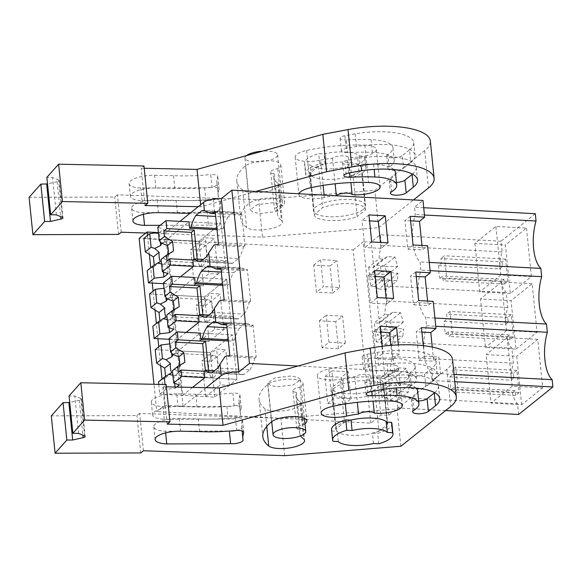 <?xml version="1.0" encoding="UTF-8"?>
<svg xmlns="http://www.w3.org/2000/svg" width="582" height="582" viewBox="0 0 582 582"><rect width="100%" height="100%" fill="white"/><g stroke="black" fill="none" stroke-linecap="round" stroke-linejoin="round"><path stroke-width="0.44" stroke-dasharray="2.91 2.18" d="M206.166 387.685L183.032 406.243L164.691 405.254L156.747 411.627L153.975 384.287M445.645 410.543L397.855 407.975L388.783 415.25L380.839 415.082L370.792 423.143L156.747 411.627M454.782 381.697L432.12 380.483L440.567 373.702L297.94 366.027M277.425 386.797L293.248 384.928L300.501 379.733L297.744 377.238L290.884 375.994L275.068 377.856L267.807 383.051L270.565 385.553L277.425 386.797M340.31 380.839L344.508 422.168L336.163 428.869L331.966 387.539C330.46 394.589 359.618 396.16 374.772 389.845L383.116 383.145L387.321 424.474A25.703 8.177 174.2 0 0 387.306 424.074L383.116 383.145C382.818 379.668 377.805 377.587 368.071 376.896C357.945 376.518 348.691 377.834 340.31 380.839L331.966 387.539L336.17 429.269A25.703 8.177 174.2 0 0 337.233 431.262L338.28 441.593M164.691 405.254L162.022 379.035M160.668 365.656L158.748 346.785M157.926 338.695L156.376 323.396M155.016 310.024L153.095 291.153M152.28 283.063L150.723 267.764M149.363 254.392L147.45 235.521M370.792 423.143L353.194 249.882L139.149 238.365M327.739 403.435L344.093 404.315L341.35 377.296L348.254 371.752L331.893 370.872L334.643 397.899L327.739 403.435L324.989 376.416L341.35 377.296M338.44 348.683L322.086 347.803L328.99 342.26L326.24 315.24L342.602 316.121L335.698 321.664L338.44 348.683L345.344 343.14L328.99 342.26M322.086 347.803L319.336 320.784L335.698 321.664M330.045 266.025L313.691 265.145L316.433 292.171L323.337 286.628L320.595 259.608L336.949 260.489L330.045 266.025L332.795 293.052L316.433 292.171M353.194 249.882L363.233 241.828L380.839 415.082M388.783 415.25L371.185 241.996L363.233 241.828M386.077 397.746L390.209 400.285L401.013 391.613L396.437 389.438L386.077 397.746L381.952 397.521L392.304 389.213A28.009 11.705 93.1 0 0 396.771 397.295L397.855 407.975M518.635 414.471L517.551 403.799L396.771 397.295M512.327 392.886L515.179 390.595L515.667 395.367L519.115 392.595L516.86 370.341L513.404 373.113L513.891 377.878L452.738 374.59L449.879 376.881A28.009 11.705 93.1 0 0 451.174 389.598L512.327 392.886A28.009 11.705 -86.9 0 0 517.551 403.799M513.891 377.878L511.032 380.17A28.009 11.705 -86.9 0 1 513.426 363.153L511.898 348.16L391.119 341.663A28.009 11.705 93.1 0 1 386.659 333.581L390.784 333.806L395.36 335.981L402.751 336.381L403.726 328.983L394.05 336.745L391.948 345.053L402.751 336.381M506.675 337.254L509.526 334.963L510.014 339.735L513.462 336.963L511.207 314.709L507.751 317.481L508.239 322.246L447.085 318.958L444.233 321.249A28.009 11.705 93.1 0 0 445.521 333.959L506.675 337.254A28.009 11.705 -86.9 0 0 511.898 348.16M508.239 322.246L505.387 324.538A28.009 11.705 -86.9 0 1 507.773 307.522L506.245 292.528A28.009 11.705 -86.9 0 1 501.022 281.623L503.881 279.331L504.361 284.096L507.817 281.332L505.554 259.077L502.106 261.849L440.945 258.553L441.432 263.326L438.581 265.61L499.734 268.906L502.586 266.614L502.106 261.849M535.302 213.725L501.037 241.21L502.121 251.89A28.009 11.705 -86.9 0 0 499.734 268.906M521.654 404.737L516.736 356.257L486.152 354.613L491.077 403.093L521.654 404.737L542.715 387.845L537.79 339.364L516.736 356.257M516.008 349.105L537.062 332.213L532.137 283.732L511.083 300.625L480.506 298.981L485.432 347.461L516.008 349.105L511.083 300.625M526.484 228.1L531.41 276.581L510.356 293.474L505.431 244.993L474.854 243.349L495.908 226.456L526.484 228.1L505.431 244.993M454.047 374.401L431.378 373.186L432.12 380.483M431.378 373.186A32.657 13.648 93.1 0 1 426.562 325.782L425.726 317.554A32.657 13.648 93.1 0 1 420.91 270.15L420.073 261.922A32.657 13.648 93.1 0 1 415.264 214.518L414.522 207.221L422.969 200.441M421.943 245.444L422.394 249.896L427.574 245.742M427.595 301.076L428.046 305.535L433.226 301.381M432.266 347.076L433.699 361.167L438.872 357.013L440.567 373.702M423.274 345.657L424.351 356.228L438.872 357.013M382.279 346.254L382.992 353.216L399.281 354.089L398.35 344.915M180.544 276.734L171.377 284.089L203.482 285.82L225.576 268.091L221.051 223.59L198.957 241.312L203.482 285.82M188.946 221.858L221.051 223.59L188.946 221.858L166.852 239.58L171.377 284.089M183.032 406.243L165.434 232.982L179.911 221.371M192.598 387.394L182.675 395.353L214.78 397.084L236.874 379.362L232.356 334.854L210.262 352.576L214.78 397.084M200.244 333.122L232.356 334.854L200.244 333.122L178.157 350.851L182.675 395.353M186.189 332.366L177.023 339.721L209.134 341.452L231.221 323.723L226.704 279.222L227.351 285.58L228.726 284.467L222.557 284.14M194.599 277.49L226.704 279.222L194.599 277.49L172.505 295.22L177.023 339.721M160.319 241.872L159.366 232.502L158.413 232.618L165.434 232.982M351.041 420.182A25.703 8.177 174.2 0 0 344.508 422.168M387.306 424.074A25.703 8.177 174.2 0 0 386.244 422.081M374.772 389.845L378.969 431.167L387.321 424.474M373.484 443.484L372.436 433.154A25.703 8.177 174.2 0 0 378.969 431.167M336.163 428.869A25.703 8.177 174.2 0 0 336.17 429.269M324.989 376.416L331.893 370.872M344.093 404.315L350.997 398.779L334.643 397.899M350.997 398.779L348.254 371.752M381.952 397.521L380.017 378.453L390.369 370.145A28.009 11.705 93.1 0 1 392.639 356.657L391.119 341.663M390.784 333.806L380.432 342.114L376.299 341.889L386.659 333.581M396.437 389.438L392.304 389.213M401.013 391.613L408.404 392.013L409.379 384.615L399.696 392.384L382.774 390.646L382.25 385.495L399.245 385.568L395.425 376.961L406.229 368.29L408.92 377.805L391.882 377.762L382.25 385.495M391.882 377.762A28.009 11.705 93.1 0 0 392.406 382.912L409.379 384.615M398.597 367.882L394.494 370.363L384.142 378.671L387.794 376.554L398.597 367.882L406.229 368.29M390.369 370.145L394.494 370.363M392.639 356.657L513.426 363.153M449.879 376.881L511.032 380.17M513.404 373.113L452.25 369.825L452.738 374.59M516.86 370.341L455.699 367.053L452.25 369.825M519.115 392.595L457.961 389.307L455.699 367.053M515.667 395.367L454.513 392.072L457.961 389.307M515.179 390.595L454.025 387.306L454.513 392.072M451.174 389.598L454.025 387.306M426.562 325.782L435.751 326.276M434.914 318.048L425.726 317.554M537.79 339.364L507.213 337.72L486.152 354.613M542.715 387.845L512.138 386.201L507.213 337.72M512.138 386.201L491.077 403.093M421.441 327.615L416.217 331.813L419.127 360.418L433.699 361.167M421.899 332.096L416.217 331.813M424.351 356.228L419.127 360.418M380.242 326.189L373.338 331.733L376.088 358.752L382.992 353.216M399.281 354.089L392.377 359.632L376.088 358.752M392.377 359.632L390.929 345.373M373.338 331.733L380.846 332.133M216.235 322.122L245.204 323.687A30.555 12.768 -86.9 0 1 246.768 323.541A30.555 12.768 -86.9 0 1 251.642 326.255L226.704 324.916M251.642 326.255L253.017 325.149L226.58 323.723M229.81 355.515L256.247 356.941L253.017 325.149M256.247 356.941L254.865 358.046L225.154 356.446M211.943 372.735L244.047 374.466L249.882 369.781L217.777 368.05M249.882 369.781A30.555 12.768 -86.9 0 0 254.865 358.046M244.047 374.466A30.548 12.76 -86.9 0 1 242.476 374.612A30.548 12.76 -86.9 0 1 237.609 371.891L214.54 370.654M237.609 371.891L236.227 373.004L236.874 379.362L204.769 377.631L236.874 379.362L229.417 385.342L220.243 384.848L216.613 349.084L225.787 349.578L211.15 361.32L201.976 360.825L216.613 349.084M208.487 370.327L208.611 371.512L204.122 371.272L236.227 373.004M178.157 350.851L210.262 352.576L211.15 361.32M155.219 349.615L210.262 352.576L232.356 334.854L232.996 341.212L234.379 340.099L228.209 339.772M228.333 340.957L232.996 341.212M245.204 323.687L239.362 328.364L226.987 327.702M239.362 328.364A30.548 12.76 -86.9 0 0 234.379 340.099M333.006 441.309L331.951 430.978L337.233 431.262M331.951 430.978A30.337 9.654 -5.8 0 1 331.558 429.734M391.919 423.601A30.337 9.654 -5.8 0 1 377.718 433.437L372.436 433.154M378.766 443.775L377.718 433.437M384.142 378.671L380.017 378.453M387.794 376.554L395.425 376.961M399.696 392.384L397.593 400.685L408.404 392.013M390.209 400.285L397.593 400.685M392.406 382.912L382.774 390.646M408.92 377.805L399.245 385.568M368.712 267.182L370.647 286.257L374.779 286.482L378.904 289.021L389.707 280.349L397.099 280.75L398.073 273.351L381.108 271.649A28.009 11.705 93.1 0 1 380.584 266.498L370.945 274.224L387.939 274.304L384.127 265.698L376.496 265.283L372.836 267.407L368.712 267.182L379.064 258.874A28.009 11.705 93.1 0 1 381.341 245.386L380.257 234.713L371.185 241.996M423.711 207.716L414.522 207.221M501.037 241.21L380.257 234.713M273.285 202.74L257.462 204.602L250.209 209.796L252.966 212.299L259.827 213.536L275.65 211.673L282.903 206.479L280.146 203.976L273.285 202.74M352.976 175.262L361.32 168.562L365.518 209.891C365.22 206.414 360.2 204.333 350.473 203.642C340.339 203.263 331.093 204.58 322.712 207.585L314.375 214.685L310.177 173.356A25.703 8.177 174.2 0 0 311.239 175.349L310.191 165.019A25.703 8.177 174.2 0 0 345.395 166.91L346.443 177.241A25.703 8.177 174.2 0 0 352.976 175.262L357.173 216.584C342.02 222.899 312.861 221.335 314.36 214.285L310.162 172.956A25.703 8.177 174.2 0 0 310.177 173.356M361.32 168.562A25.703 8.177 174.2 0 0 361.313 168.162L365.518 209.891L357.173 216.584M502.121 251.89L381.341 245.386M438.581 265.61A28.009 11.705 93.1 0 0 439.868 278.327L501.022 281.623M376.299 341.889L374.364 322.814L384.717 314.506A28.009 11.705 93.1 0 1 386.994 301.025L385.466 286.031L506.245 292.528M385.466 286.031A28.009 11.705 93.1 0 1 381.006 277.949L385.131 278.174L389.707 280.349M376.496 265.283L387.299 256.618L394.931 257.026L397.622 266.541L380.584 266.498M387.299 256.618L383.196 259.099L379.064 258.874M372.836 267.407L383.196 259.099M370.647 286.257L381.006 277.949M424.453 215.013L415.264 214.518M246.462 155.627A16.434 5.231 174.2 0 0 244.964 158.137A16.434 5.231 174.2 0 0 254.581 161.876A16.434 5.231 174.2 0 0 277.658 154.819A16.434 5.231 174.2 0 0 268.04 151.08A16.434 5.231 174.2 0 0 262.627 151.124M361.313 168.162A25.703 8.177 174.2 0 0 360.251 166.168L359.203 155.838A25.703 8.177 174.2 0 0 345.221 151.982A25.703 8.177 174.2 0 0 323.999 153.939L325.047 164.27A25.703 8.177 174.2 0 0 318.514 166.256L322.712 207.585M318.514 166.256L310.162 172.956M439.868 278.327L442.727 276.043L443.208 280.808L446.663 278.036L444.401 255.789L440.945 258.553M503.881 279.331L442.727 276.043M507.773 307.522L386.994 301.025M374.779 286.482L385.131 278.174M378.904 289.021L386.295 289.414L397.099 280.75M398.073 273.351L388.398 281.113L386.295 289.414M388.398 281.113L371.469 279.382L381.108 271.649M370.945 274.224L371.469 279.382M397.622 266.541L387.939 274.304M384.127 265.698L394.931 257.026M502.586 266.614L441.432 263.326M204.937 210.859L233.899 212.415A30.555 12.768 -86.9 0 1 235.47 212.277A30.555 12.768 -86.9 0 1 240.337 214.991L215.398 213.645M240.337 214.991L241.719 213.878L215.282 212.459M218.505 244.251L244.949 245.669L241.719 213.878M244.949 245.669L243.567 246.783L213.849 245.182M200.637 261.471L232.742 263.195L238.584 258.51L206.479 256.786M238.584 258.51A30.555 12.768 -86.9 0 0 243.567 246.783M232.742 263.195A30.548 12.76 -86.9 0 1 231.178 263.34A30.548 12.76 -86.9 0 1 226.311 260.627L203.234 259.383M226.311 260.627L224.928 261.733L225.576 268.091L193.464 266.367L225.576 268.091L218.119 274.078L208.945 273.584L205.308 237.82L214.482 238.314L199.844 250.056L190.678 249.562L205.308 237.82M197.182 259.063L197.305 260.249L192.824 260.008L224.928 261.733M166.852 239.58L198.957 241.312L199.844 250.056M143.921 238.351L198.957 241.312L221.051 223.59L221.698 229.941L223.081 228.835L216.911 228.508M217.028 229.694L221.698 229.941M233.899 212.415L228.064 217.101L215.682 216.439M228.064 217.101A30.548 12.76 -86.9 0 0 223.081 228.835M313.691 265.145L320.595 259.608M332.795 293.052L339.699 287.508L323.337 286.628M339.699 287.508L336.949 260.489M430.098 270.645L420.91 270.15M429.261 262.409L420.073 261.922M505.554 259.077L444.401 255.789M507.817 281.332L446.663 278.036M504.361 284.096L443.208 280.808M531.41 276.581L500.833 274.937L495.908 226.456M510.356 293.474L479.779 291.829L474.854 243.349M500.833 274.937L479.779 291.829M410.143 216.351L404.919 220.542L407.822 249.154L422.394 249.896M410.594 220.833L404.919 220.542M413.045 244.964L407.822 249.154M387.976 242.825L381.079 248.361L380.475 242.418M368.944 214.925L362.04 220.469L369.548 220.869M371.687 241.945L364.783 247.488L362.04 220.469M381.079 248.361L364.783 247.488M359.203 155.838L364.478 156.121A30.337 9.654 -5.8 0 1 364.878 157.358A30.337 9.654 -5.8 0 1 350.67 167.194L345.395 166.91M310.191 165.019L304.91 164.735A30.337 9.654 -5.8 0 1 304.517 163.491A30.337 9.654 -5.8 0 1 318.718 153.655L323.999 153.939M311.239 175.349L305.957 175.066A30.337 9.654 -5.8 0 1 305.565 173.822A30.337 9.654 -5.8 0 1 319.765 163.986L325.047 164.27M319.765 163.986L318.718 153.655M346.443 177.241L351.724 177.532L350.67 167.194M360.251 166.168L365.532 166.452A30.337 9.654 -5.8 0 1 365.925 167.696A30.337 9.654 -5.8 0 1 351.724 177.532M365.532 166.452L364.478 156.121M305.957 175.066L304.91 164.735M202.834 314.695L202.958 315.88L198.469 315.64L230.581 317.365L231.221 323.723L199.117 321.999L231.221 323.723L223.764 329.71L214.591 329.216L210.96 293.452L220.134 293.946L205.497 305.688L196.323 305.194L210.96 293.452M208.887 315.022L231.956 316.259L230.581 317.365M231.956 316.259A30.548 12.76 -86.9 0 0 236.83 318.972A30.548 12.76 -86.9 0 0 238.394 318.834L244.236 314.149A30.555 12.768 -86.9 0 0 249.22 302.414L219.501 300.814M224.157 299.883L250.602 301.301L249.22 302.414M250.602 301.301L247.372 269.517L245.99 270.623A30.555 12.768 -86.9 0 0 241.115 267.909A30.555 12.768 -86.9 0 0 239.551 268.047L233.717 272.732A30.548 12.76 -86.9 0 0 228.726 284.467M172.505 295.22L204.609 296.944L226.704 279.222L204.609 296.944L209.134 341.452M238.394 318.834L206.29 317.103M212.124 312.418L244.236 314.149M220.927 268.091L247.372 269.517M221.051 269.277L245.99 270.623M239.551 268.047L210.582 266.491M221.335 272.07L233.717 272.732M222.68 285.326L227.351 285.58M415.795 271.983L410.572 276.174L413.475 304.786L428.046 305.535M416.246 276.465L410.572 276.174M418.698 300.596L413.475 304.786M374.597 270.557L367.693 276.101L370.436 303.12L377.34 297.584M393.628 298.457L386.724 303.993L370.436 303.12M386.724 303.993L386.121 298.057M367.693 276.101L375.201 276.501M386.237 322.13L376.598 329.856L393.592 329.936L389.773 321.329L382.141 320.915L392.952 312.25L400.583 312.658L403.268 322.173L386.237 322.13A28.009 11.705 93.1 0 0 386.761 327.28L403.726 328.983M392.952 312.25L388.849 314.731L384.717 314.506M444.233 321.249L505.387 324.538M507.751 317.481L446.598 314.185L447.085 318.958M511.207 314.709L450.053 311.421L446.598 314.185M513.462 336.963L452.309 333.675L450.053 311.421M510.014 339.735L448.86 336.44L452.309 333.675M509.526 334.963L448.373 331.675L448.86 336.44M445.521 333.959L448.373 331.675M532.137 283.732L501.56 282.088L480.506 298.981M537.062 332.213L506.486 330.569L501.56 282.088M506.486 330.569L485.432 347.461M319.336 320.784L326.24 315.24M345.344 343.14L342.602 316.121M380.432 342.114L384.557 344.653L395.36 335.981M384.557 344.653L391.948 345.053M394.05 336.745L377.121 335.014L386.761 327.28M376.598 329.856L377.121 335.014M403.268 322.173L393.592 329.936M389.773 321.329L400.583 312.658M382.141 320.915L378.489 323.039L388.849 314.731M378.489 323.039L374.364 322.814M184.865 362.288L179.438 366.645A11.087 4.634 -86.9 0 0 179.576 365.365M179.438 366.645L172.432 370.683M205.344 370.29L205.708 373.84L178.288 372.364M172.738 354.343L176.128 353.39A11.087 4.634 -86.9 0 0 175.597 353.289A11.087 4.634 -86.9 0 0 173.291 354.54M217.763 362.775A11.087 4.634 -86.9 0 0 213.82 355.347A11.087 4.634 -86.9 0 0 208.676 370.057A11.087 4.634 -86.9 0 0 212.626 377.485A11.087 4.634 -86.9 0 0 217.763 362.775M175.022 369.395L178.019 372.007A11.087 4.634 -86.9 0 1 174.404 375.434A11.087 4.634 -86.9 0 1 173.873 375.325L172.89 375.201M179.329 384.949L178.019 372.007M208.611 371.512L205.708 373.84M176.128 353.39L174.811 340.448L169.158 338.433M171.661 372.88L165.674 377.682L165.55 376.423M171.617 353.136L170.664 343.766L174.811 340.448M169.711 343.889L170.664 343.766M158.755 384.389L159.744 394.123L165.55 389.46L175.189 388.274L175.058 387.023M174.68 383.298L173.873 375.325M175.189 388.274L176.71 387.059M165.55 389.46L165.048 384.527M158.5 381.865L165.674 377.682M159.744 394.123L205.606 396.589L220.243 384.848M205.606 396.589L201.976 360.825M229.417 385.342L225.787 349.578M179.22 306.656L173.785 311.014A11.087 4.634 -86.9 0 0 173.923 309.733M173.785 311.014L166.787 315.044M199.699 314.658L200.055 318.209L172.636 316.732M167.085 298.712L170.475 297.758A11.087 4.634 -86.9 0 0 169.944 297.657A11.087 4.634 -86.9 0 0 167.638 298.908M212.11 307.136A11.087 4.634 -86.9 0 0 208.167 299.708A11.087 4.634 -86.9 0 0 203.031 314.425A11.087 4.634 -86.9 0 0 206.974 321.853A11.087 4.634 -86.9 0 0 212.11 307.136M169.369 313.763L172.367 316.375A11.087 4.634 -86.9 0 1 168.751 319.794A11.087 4.634 -86.9 0 1 168.22 319.693L167.245 319.569M173.683 329.317L172.367 316.375M202.958 315.88L200.055 318.209M170.475 297.758L169.158 284.809L163.506 282.801M166.008 317.248L160.028 322.05L159.897 320.784M165.972 297.504L165.019 288.134L169.158 284.809M164.059 288.25L165.019 288.134M169.035 327.666L168.22 319.693M152.848 326.226L160.028 322.05M169.246 339.306L199.961 340.957L214.591 329.216M149.574 293.983L204.609 296.944L205.497 305.688M199.961 340.957L196.323 305.194M223.764 329.71L220.134 293.946M173.567 251.024L168.133 255.382A11.087 4.634 -86.9 0 0 168.271 254.101M168.133 255.382L161.134 259.412M194.046 259.026L194.403 262.577L166.99 261.1M161.432 243.072L164.822 242.127A11.087 4.634 -86.9 0 0 164.291 242.025A11.087 4.634 -86.9 0 0 161.985 243.276M206.465 251.504A11.087 4.634 -86.9 0 0 202.514 244.076A11.087 4.634 -86.9 0 0 197.378 258.794A11.087 4.634 -86.9 0 0 201.321 266.221A11.087 4.634 -86.9 0 0 206.465 251.504M163.717 258.132L166.714 260.736A11.087 4.634 -86.9 0 1 163.098 264.163A11.087 4.634 -86.9 0 1 162.574 264.061L161.592 263.93M168.031 273.685L166.714 260.736M197.305 260.249L194.403 262.577M164.822 242.127L163.506 229.177L157.86 227.169M160.356 261.616L154.375 266.418L154.245 265.152M159.366 232.502L163.506 229.177M163.382 272.034L162.574 264.061M147.195 270.594L154.375 266.418M163.593 283.674L194.308 285.326L208.945 273.584M194.308 285.326L190.678 249.562M218.119 274.078L214.482 238.314M143.448 450.759L139.651 413.409L280.866 418.327L397.07 408.899L446.852 369.199A64.042 20.377 174.2 0 0 452.534 359.552M139.651 413.409L136.93 415.592L51.303 415.875M84.645 435.933L80.854 398.575A3.368 1.069 174.2 0 1 81.371 399.07A3.368 1.069 174.2 0 1 79.334 400.285L69.731 402.475M80.854 398.575L74.772 396.051L69.069 395.935M166.416 386.841L163.411 386.775L166.183 384.549M381.734 390.515A26.125 8.308 174.2 0 0 383.931 386.674A26.125 8.308 174.2 0 0 362.892 380.664A26.125 8.308 174.2 0 0 334.155 388.114A26.125 8.308 174.2 0 0 331.958 391.955A26.125 8.308 174.2 0 0 352.998 397.964A26.125 8.308 174.2 0 0 381.734 390.515M342.762 378.729A40.449 12.869 174.2 0 1 354.729 376.721A8.424 2.684 174.2 0 1 363.168 374.393A8.424 2.684 174.2 0 1 370.508 375.776A18.537 5.9 174.2 0 0 389.394 374.102A18.537 5.9 174.2 0 0 398.532 367.962A18.537 5.9 174.2 0 0 387.045 363.714A77.522 24.662 174.2 0 0 328.837 369.024A18.537 5.9 174.2 0 0 317.357 375.746A18.537 5.9 174.2 0 0 342.762 378.729L345.322 403.952M299.81 401.602A18.537 5.9 174.2 0 1 300.741 403.188A18.537 5.9 174.2 0 1 285.798 410.565A18.537 5.9 174.2 0 1 264.963 408.673A99.42 31.632 174.2 0 1 259.034 399.361A99.42 31.632 174.2 0 1 267.749 384.462A18.537 5.9 174.2 0 1 288.163 379.231A18.537 5.9 174.2 0 1 303.011 383.494A18.537 5.9 174.2 0 1 299.948 387.241A8.424 2.684 174.2 0 0 292.913 390.624A8.424 2.684 174.2 0 0 296.376 392.406A62.354 19.839 174.2 0 0 295.911 395.614A62.354 19.839 174.2 0 0 299.81 401.602L303.608 438.959M433.03 381.094L431.742 368.377A47.353 15.067 174.2 0 0 435.947 361.233A47.353 15.067 174.2 0 0 377.412 352.372A149.523 47.571 174.2 0 0 367.097 354.263A6.919 2.204 174.2 0 0 362.324 356.868A6.919 2.204 174.2 0 0 368.435 358.439A94.24 29.988 174.2 0 1 393.308 358.206A35.196 11.196 174.2 0 1 415.119 366.274A35.196 11.196 174.2 0 1 410.063 372.931A8.264 2.626 174.2 0 0 408.884 374.495A8.264 2.626 174.2 0 0 415.497 376.401A8.264 2.626 174.2 0 0 424.598 374.073L425.886 386.79A8.264 2.626 174.2 0 1 416.785 389.111A8.264 2.626 174.2 0 1 410.172 387.212A8.264 2.626 174.2 0 1 411.358 385.648A35.196 11.196 -5.8 0 0 416.414 378.991A35.196 11.196 -5.8 0 0 394.596 370.923A94.24 29.988 -5.8 0 0 369.73 371.156A6.919 2.204 -5.8 0 1 363.612 369.585A6.919 2.204 -5.8 0 1 368.384 366.973A149.523 47.571 -5.8 0 1 378.7 365.089A47.353 15.067 -5.8 0 1 437.235 373.95A47.353 15.067 -5.8 0 1 433.03 381.086L425.886 386.79M431.742 368.377L424.598 374.073M239.275 402.591A117.819 37.488 174.2 0 1 239.086 401.354A117.819 37.488 174.2 0 1 239.9 395.469A8.606 2.735 174.2 0 0 239.959 395.04A8.606 2.735 174.2 0 0 232.909 393.068L234.197 405.778A8.606 2.735 174.2 0 1 241.246 407.756A8.606 2.735 174.2 0 1 241.188 408.178A117.819 37.488 -5.8 0 0 240.381 414.071A117.819 37.488 -5.8 0 0 240.57 415.308L239.275 402.591A8.606 2.735 174.2 0 1 239.282 402.671L240.577 415.388A8.606 2.735 -5.8 0 1 228.129 419.069L164.248 419.28A19.228 6.118 -5.8 0 1 152.615 414.886A19.228 6.118 -5.8 0 1 178.07 406.563M195.77 394.247L197.058 406.964L178.077 406.563L176.782 393.847L195.77 394.247A87.824 27.943 174.2 0 0 232.909 393.068M176.782 393.847A19.228 6.118 174.2 0 0 151.32 402.169A19.228 6.118 174.2 0 0 162.96 406.563L226.842 406.352A8.606 2.735 174.2 0 0 239.282 402.671M165.63 432.877L165.463 431.204L229.344 430.986A8.606 2.735 174.2 0 0 229.985 431.022M199.561 431.604L198.273 418.887L179.285 418.487A19.228 6.118 174.2 0 0 153.823 426.81A19.228 6.118 174.2 0 0 165.463 431.204M236.379 430.454A8.606 2.735 174.2 0 0 241.785 427.312A8.606 2.735 174.2 0 0 241.77 427.224L243.065 439.941M198.273 418.887A87.824 27.943 174.2 0 0 235.412 417.701A8.606 2.735 174.2 0 1 242.461 419.68A8.606 2.735 174.2 0 1 242.403 420.102A117.819 37.488 174.2 0 0 241.588 425.988A117.819 37.488 174.2 0 0 241.777 427.224M235.412 417.701L236.699 430.418M434.645 392.683A47.353 15.067 174.2 0 0 438.45 385.866A47.353 15.067 174.2 0 0 379.915 377.012A149.523 47.571 174.2 0 0 369.599 378.897A6.919 2.204 174.2 0 0 364.827 381.508A6.919 2.204 174.2 0 0 370.938 383.08L371.789 391.439M416.086 388.107A35.196 11.196 174.2 0 0 395.811 382.847A94.24 29.988 174.2 0 0 370.938 383.08M418.647 401.013A8.264 2.626 174.2 0 1 411.387 399.136A8.264 2.626 174.2 0 1 412.573 397.571A35.196 11.196 174.2 0 0 417.621 390.915M167.209 424.125L163.411 386.775M78.563 433.408L74.772 396.051M140.72 452.942L136.93 415.592M284.656 455.677L280.866 418.327M400.86 446.248L397.07 408.899M296.376 392.406L300.174 429.756A62.354 19.839 174.2 0 0 299.701 432.972A62.354 19.839 174.2 0 0 300.683 435.823M299.948 387.241L303.746 424.591A8.424 2.684 174.2 0 0 296.711 427.981A8.424 2.684 174.2 0 0 300.174 429.756M303.746 424.591A18.537 5.9 174.2 0 0 304.975 423.783M354.729 376.721L357.333 402.329M370.508 375.776L373.084 401.122M350.539 420.153A26.125 8.308 174.2 0 0 337.946 425.471A26.125 8.308 174.2 0 0 335.749 429.312A26.125 8.308 174.2 0 0 356.788 435.314A26.125 8.308 174.2 0 0 385.531 427.872A26.125 8.308 174.2 0 0 387.728 424.031A26.125 8.308 174.2 0 0 386.746 422.103M197.058 406.964A87.824 27.943 174.2 0 0 234.197 405.778M226.842 406.352L228.129 419.069M164.248 419.28L162.96 406.563M121.245 232.203L117.455 194.846L258.663 199.764L374.866 190.336L424.649 150.643A64.042 20.377 174.2 0 0 430.338 140.99M117.455 194.846L114.727 197.036L29.1 197.32M62.449 217.377L58.651 180.02A3.368 1.069 174.2 0 1 59.175 180.515A3.368 1.069 174.2 0 1 57.131 181.73L47.528 183.912M58.651 180.02L52.569 177.495L46.866 177.372M144.22 168.278L141.208 168.213L143.987 165.994M359.538 171.959A26.125 8.308 174.2 0 0 361.735 168.118A26.125 8.308 174.2 0 0 340.696 162.109A26.125 8.308 174.2 0 0 311.952 169.558A26.125 8.308 174.2 0 0 309.755 173.4A26.125 8.308 174.2 0 0 330.794 179.409A26.125 8.308 174.2 0 0 359.538 171.959M320.558 160.166A40.449 12.869 174.2 0 1 332.533 158.166A8.424 2.684 174.2 0 1 340.965 155.838A8.424 2.684 174.2 0 1 348.312 157.213A18.537 5.9 174.2 0 0 367.198 155.547A18.537 5.9 174.2 0 0 376.328 149.407A18.537 5.9 174.2 0 0 364.849 145.158A77.522 24.662 174.2 0 0 306.634 150.462A18.537 5.9 174.2 0 0 295.154 157.191A18.537 5.9 174.2 0 0 320.558 160.166L323.119 185.396M277.614 183.046A18.537 5.9 174.2 0 1 278.538 184.632A18.537 5.9 174.2 0 1 263.595 192.002A18.537 5.9 174.2 0 1 242.759 190.118A99.42 31.632 174.2 0 1 236.83 180.806A99.42 31.632 174.2 0 1 245.553 165.906A18.537 5.9 174.2 0 1 265.959 160.668A18.537 5.9 174.2 0 1 280.808 164.939A18.537 5.9 174.2 0 1 277.752 168.678A8.424 2.684 174.2 0 0 270.717 172.068A8.424 2.684 174.2 0 0 274.18 173.843A62.354 19.839 174.2 0 0 273.707 177.059A62.354 19.839 174.2 0 0 277.614 183.046L281.404 220.396A18.537 5.9 174.2 0 1 282.335 221.989A18.537 5.9 174.2 0 1 267.393 229.359A18.537 5.9 174.2 0 1 246.557 227.467A99.42 31.632 174.2 0 1 240.628 218.155A99.42 31.632 174.2 0 1 249.343 203.256A18.537 5.9 174.2 0 1 269.757 198.025A18.537 5.9 174.2 0 1 284.605 202.289A18.537 5.9 174.2 0 1 281.543 206.035A8.424 2.684 174.2 0 0 274.508 209.418A8.424 2.684 174.2 0 0 277.97 211.201A62.354 19.839 174.2 0 0 277.505 214.416A62.354 19.839 174.2 0 0 281.404 220.396M387.867 154.375A8.264 2.626 174.2 0 0 386.681 155.94A8.264 2.626 174.2 0 0 393.294 157.838A8.264 2.626 174.2 0 0 402.395 155.51L403.69 168.227A8.264 2.626 174.2 0 1 394.581 170.555A8.264 2.626 174.2 0 1 387.976 168.656A8.264 2.626 174.2 0 1 389.162 167.092L387.867 154.375A35.196 11.196 174.2 0 0 392.923 147.719A35.196 11.196 174.2 0 0 371.105 139.651A94.24 29.988 174.2 0 0 346.232 139.884L347.527 152.6A94.24 29.988 -5.8 0 1 372.4 152.36A35.196 11.196 -5.8 0 1 394.21 160.436A35.196 11.196 -5.8 0 1 389.154 167.092M347.527 152.6A6.919 2.204 -5.8 0 1 341.416 151.029A6.919 2.204 -5.8 0 1 346.188 148.417A149.523 47.571 -5.8 0 1 356.504 146.533A47.353 15.067 -5.8 0 1 415.039 155.387A47.353 15.067 -5.8 0 1 410.827 162.531L409.539 149.814L402.395 155.51M409.539 149.814A47.353 15.067 174.2 0 0 413.744 142.677A47.353 15.067 174.2 0 0 355.209 133.816A149.523 47.571 174.2 0 0 344.893 135.701A6.919 2.204 174.2 0 0 340.121 138.312A6.919 2.204 174.2 0 0 346.232 139.884M155.874 188.008L154.579 175.291A19.228 6.118 174.2 0 0 129.124 183.614A19.228 6.118 174.2 0 0 140.757 188.008L204.638 187.79A8.606 2.735 174.2 0 0 217.086 184.116A8.606 2.735 174.2 0 0 217.071 184.028A117.819 37.488 174.2 0 1 216.882 182.799A117.819 37.488 174.2 0 1 217.704 176.906A8.606 2.735 174.2 0 0 217.755 176.484A8.606 2.735 174.2 0 0 210.706 174.505L212.001 187.222A8.606 2.735 174.2 0 1 219.05 189.201A8.606 2.735 174.2 0 1 218.992 189.623A117.819 37.488 -5.8 0 0 218.177 195.508A117.819 37.488 -5.8 0 0 218.366 196.745A8.606 2.735 -5.8 0 1 218.374 196.832A8.606 2.735 -5.8 0 1 205.933 200.506L142.052 200.725A19.228 6.118 -5.8 0 1 130.412 196.33A19.228 6.118 -5.8 0 1 155.874 188.008L174.862 188.408A87.824 27.943 174.2 0 0 212.001 187.222M154.579 175.291L173.567 175.691A87.824 27.943 174.2 0 0 210.706 174.505M143.434 214.322L143.259 212.648L207.141 212.43A8.606 2.735 174.2 0 0 219.589 208.756A8.606 2.735 174.2 0 0 219.574 208.669L220.862 221.386A8.606 2.735 174.2 0 1 220.876 221.473A8.606 2.735 174.2 0 1 208.436 225.147L207.141 212.43M160.174 225.307L208.436 225.147M177.365 213.041L176.07 200.332L157.082 199.924A19.228 6.118 174.2 0 0 131.627 208.247A19.228 6.118 174.2 0 0 143.259 212.648M176.07 200.332A87.824 27.943 174.2 0 0 213.208 199.146A8.606 2.735 174.2 0 1 220.258 201.117A8.606 2.735 174.2 0 1 220.2 201.547A117.819 37.488 174.2 0 0 219.385 207.432A117.819 37.488 174.2 0 0 219.581 208.669M220.207 201.547L221.495 214.263A117.819 37.488 174.2 0 0 220.68 220.149A117.819 37.488 174.2 0 0 220.869 221.386M213.208 199.146L214.503 211.863A87.824 27.943 174.2 0 1 190.03 213.252M221.495 214.263A8.606 2.735 174.2 0 0 221.553 213.834A8.606 2.735 174.2 0 0 214.503 211.863M412.442 174.12A47.353 15.067 174.2 0 0 416.246 167.31A47.353 15.067 174.2 0 0 357.712 158.457A149.523 47.571 174.2 0 0 347.396 160.341A6.919 2.204 174.2 0 0 342.623 162.953A6.919 2.204 174.2 0 0 348.734 164.517L349.586 172.883M393.89 169.544A35.196 11.196 174.2 0 0 373.608 164.284A94.24 29.988 174.2 0 0 348.734 164.517M396.451 182.45A8.264 2.626 174.2 0 1 389.183 180.573A8.264 2.626 174.2 0 1 390.369 179.016A35.196 11.196 174.2 0 0 395.425 172.352M255.76 191.449L200.841 206.756L200.637 204.748M145.005 205.57L141.208 168.213M200.841 206.756L198.2 206.697M56.367 214.853L52.569 177.495M118.524 234.386L114.727 197.036M145.769 233.055L262.46 237.121L258.663 199.764M262.46 237.121L378.664 227.693L374.866 190.336M378.664 227.693L413.475 199.932M274.18 173.843L277.97 211.201M277.752 168.678L281.543 206.035M299.024 193.777A18.537 5.9 174.2 0 0 298.952 194.541A18.537 5.9 174.2 0 0 324.356 197.524A40.449 12.869 174.2 0 1 334.832 195.705M332.533 158.166L335.13 183.774M348.312 157.213L350.888 182.566M363.328 209.309A26.125 8.308 174.2 0 0 365.525 205.475A26.125 8.308 174.2 0 0 344.486 199.466A26.125 8.308 174.2 0 0 315.75 206.916A26.125 8.308 174.2 0 0 313.553 210.749A26.125 8.308 174.2 0 0 334.592 216.759A26.125 8.308 174.2 0 0 363.328 209.309M410.834 162.531L403.69 168.227M173.567 175.691L174.862 188.408M204.638 187.79L205.933 200.506M142.052 200.725L140.757 188.008M179.285 418.487L180.573 431.204M242.403 420.102L243.611 431.997M369.599 378.897L370.887 391.613M379.915 377.012L381.203 389.729M395.811 382.84L396.327 387.947M412.565 397.571L413.86 410.288M446.852 369.199L450.643 406.556M79.334 400.285L82.877 435.198M264.963 408.673L266.76 426.402M267.749 384.462L271.547 421.819M328.837 369.024L332.635 406.374M387.045 363.714L390.842 401.063M410.07 372.931L411.358 385.648M393.308 358.206L394.596 370.923M377.412 352.372L378.7 365.089M368.435 358.439L369.73 371.156M367.097 354.263L368.384 366.973M239.9 395.469L241.188 408.178M157.082 199.924L158.377 212.641M347.396 160.341L348.691 173.058M357.712 158.457L359.007 171.173M373.608 164.284L374.131 169.384M390.369 179.016L391.657 191.725M424.649 150.643L428.447 188.001M57.131 181.73L60.681 216.642M242.759 190.118L246.557 227.467M245.553 165.906L249.343 203.256M306.634 150.462L310.432 187.819M364.849 145.158L368.639 182.508M324.109 195.123L324.356 197.524M371.105 139.651L372.4 152.368M355.209 133.816L356.504 146.533M344.893 135.701L346.188 148.417M217.697 176.906L218.992 189.623M217.079 184.028L218.366 196.745M300.501 379.733L304.422 418.342M267.807 383.058L271.729 421.674M246.768 323.541L214.663 321.81M242.476 374.612L210.371 372.88M277.658 154.819L282.903 206.479M244.964 158.137L250.209 209.796M235.47 212.277L203.358 210.546M231.178 263.34L199.073 261.616M364.878 157.358L365.925 167.696M304.517 163.491L305.565 173.822M236.83 318.972L204.719 317.248M241.115 267.909L209.011 266.178M213.82 355.347L175.597 353.289M212.626 377.485L174.404 375.434M208.167 299.708L169.944 297.657M206.974 321.853L168.751 319.794M202.514 244.076L164.291 242.025M201.321 266.221L163.098 264.163M153.823 426.81L155.118 439.526M241.785 427.312L243.065 439.927M241.588 425.988L242.097 431.007M242.461 419.68L243.749 432.397M364.827 381.508L366.114 394.225M438.45 385.866L439.737 398.583M411.387 399.136L412.674 411.852M81.371 399.07L85.168 436.427M300.741 403.188L304.539 440.545M295.911 395.614L299.701 432.972M292.913 390.624L296.711 427.981M303.011 383.494L306.809 420.851M259.034 399.361L262.824 436.718M317.357 375.746L321.148 413.104M398.532 367.962L402.329 405.312M383.931 386.674L387.728 424.031M331.958 391.955L335.749 429.312M408.884 374.495L410.172 387.212M415.119 366.274L416.414 378.991M435.947 361.233L437.235 373.95M362.324 356.868L363.612 369.585M239.959 395.04L241.246 407.756M239.086 401.354L240.381 414.071M151.32 402.169L152.615 414.886M131.627 208.247L132.914 220.964M219.589 208.756L220.876 221.473M219.385 207.432L220.68 220.149M220.258 201.117L221.553 213.834M342.623 162.953L343.918 175.669M416.246 167.31L417.541 180.027M389.183 180.573L390.478 193.289M59.175 180.515L62.965 217.872M278.538 184.632L282.335 221.989M273.707 177.059L277.505 214.416M270.717 172.068L274.508 209.418M280.808 164.939L284.605 202.289M236.83 180.806L240.628 218.155M295.154 157.191L298.952 194.541M376.328 149.407L380.126 186.757M361.735 168.118L365.525 205.475M309.755 173.4L313.553 210.749M386.681 155.94L387.976 168.656M392.923 147.719L394.21 160.436M413.744 142.677L415.039 155.387M340.121 138.312L341.416 151.029M217.755 176.484L219.05 189.201M216.882 182.799L218.177 195.508M217.086 184.116L218.374 196.832M129.124 183.614L130.412 196.33"/><path stroke-width="0.87" d="M435.751 326.276L547.342 332.286A32.657 13.648 -86.9 0 0 552.158 379.682L552.9 386.979L518.635 414.471L445.645 410.543M552.9 386.979L454.782 381.697M297.94 366.027L249.46 363.415L238.933 371.869C231.178 371.731 225.256 372.989 221.182 375.637L206.166 387.685M153.975 384.287L139.149 238.365L147.093 232L158.406 232.604L149.727 233.688L143.921 238.351L145.296 251.882L153.408 256.88L159.104 252.312A11.087 4.634 -86.9 0 0 159.155 256.735A11.087 4.634 -86.9 0 0 160.356 261.616L157.577 263.057L161.592 263.93M162.022 379.035L160.668 365.656M158.748 346.785L157.926 338.695M156.376 323.396L155.016 310.024M153.095 291.153L152.28 283.063M150.723 267.764L149.363 254.392M147.45 235.521L147.093 232M547.342 332.286L546.505 324.05A32.657 13.648 -86.9 0 1 541.697 276.654L540.86 268.418L429.261 262.409M423.711 207.716L535.302 213.725L536.044 221.015A32.657 13.648 -86.9 0 0 540.86 268.418M552.158 379.682L454.047 374.401M421.943 245.444L419.491 221.291L424.664 217.137L422.969 200.441L231.862 190.161L249.46 363.415M427.595 301.076L425.136 276.923L430.316 272.769L427.574 245.742L413.045 244.964L410.143 216.351L424.664 217.137M432.266 347.076L430.789 332.555L435.969 328.401L433.226 301.381L418.698 300.596L415.795 271.983L430.316 272.769M435.969 328.401L421.441 327.615L423.274 345.657M398.35 344.915L396.538 327.069L389.634 332.606L390.929 345.373M396.538 327.069L380.242 326.189L382.279 346.254M390.886 271.438L393.628 298.457L377.34 297.584L374.597 270.557L390.886 271.438L383.982 276.974L386.121 298.057M385.233 215.806L387.976 242.825L371.687 241.945L368.944 214.925L385.233 215.806L378.329 221.342L380.475 242.418M238.933 371.869L221.335 198.608L231.862 190.161M221.335 198.608A13.481 4.292 174.2 0 0 203.576 202.383L204.428 210.713L210.619 213.39A13.481 4.292 174.2 0 1 215.282 212.459L218.505 244.251A13.481 4.292 174.2 0 0 213.849 245.182L208.705 252.864L210.08 266.345L216.271 269.022L221.051 269.277M159.897 333.828L158.653 321.57L152.848 326.226L154.092 338.491L159.897 333.828L169.537 332.642L173.683 329.317L168.031 327.31L176.186 320.762L199.117 321.999L198.469 315.64L199.852 314.535A30.548 12.76 -86.9 0 0 204.719 317.248A30.548 12.76 -86.9 0 0 206.29 317.103L212.124 312.418A30.555 12.768 -86.9 0 0 214.358 308.496L219.501 300.814A13.481 4.292 174.2 0 1 224.157 299.883L220.927 268.091A13.481 4.292 174.2 0 0 216.271 269.022M214.358 308.496L215.726 321.977L221.924 324.654A13.481 4.292 174.2 0 1 226.58 323.723L229.81 355.515A13.481 4.292 174.2 0 0 225.154 356.446L220.011 364.128L221.182 375.637M203.234 259.383L194.199 258.903A30.548 12.76 -86.9 0 0 199.073 261.616A30.548 12.76 -86.9 0 0 200.637 261.471L206.479 256.786A30.555 12.768 -86.9 0 0 208.705 252.864M194.199 258.903L192.824 260.008L193.464 266.367L180.544 276.734M204.428 210.713A30.555 12.768 -86.9 0 0 203.358 210.546A30.555 12.768 -86.9 0 0 201.794 210.691L195.959 215.376A30.548 12.76 -86.9 0 0 190.969 227.111L189.594 228.217L188.946 221.858L166.016 220.622L157.86 227.169L159.228 240.701L164.488 236.481L172.599 241.486L167.449 245.611A11.087 4.634 -86.9 0 1 168.242 249.452A11.087 4.634 -86.9 0 1 168.271 254.101M179.911 221.371L203.576 202.383M214.54 370.654L205.504 370.167A30.548 12.76 -86.9 0 0 210.371 372.88A30.548 12.76 -86.9 0 0 211.943 372.735L217.777 368.05A30.555 12.768 -86.9 0 0 220.011 364.128M205.504 370.167L204.122 371.272L204.769 377.631L192.598 387.394M215.726 321.977A30.555 12.768 -86.9 0 0 214.663 321.81A30.555 12.768 -86.9 0 0 213.099 321.955L207.257 326.64A30.548 12.76 -86.9 0 0 202.274 338.375L200.892 339.481L200.244 333.122L177.314 331.893L169.158 338.433L170.533 351.965L175.786 347.752L183.897 352.75L178.754 356.882A11.087 4.634 -86.9 0 1 179.54 360.716A11.087 4.634 -86.9 0 1 179.576 365.365M199.117 321.999L186.189 332.366M210.08 266.345A30.555 12.768 -86.9 0 0 209.011 266.178A30.555 12.768 -86.9 0 0 207.447 266.323L201.605 271.008A30.548 12.76 -86.9 0 0 196.621 282.743L195.239 283.849L194.599 277.49L171.661 276.261L163.506 282.801L164.881 296.333L170.14 292.113L178.252 297.118L173.101 301.243A11.087 4.634 -86.9 0 1 173.887 305.084A11.087 4.634 -86.9 0 1 173.923 309.733M282.67 438.457A16.434 5.231 174.2 0 0 305.746 431.393A16.434 5.231 174.2 0 0 296.136 427.654A16.434 5.231 174.2 0 0 273.053 434.71A16.434 5.231 174.2 0 0 282.67 438.457M351.041 420.182L352.088 430.513L346.807 430.229L345.759 419.898L351.041 420.182M387.292 432.411L392.574 432.695L391.526 422.365L386.244 422.081L387.292 432.411A25.703 8.177 174.2 0 0 373.317 428.556A25.703 8.177 174.2 0 0 352.088 430.513M345.759 419.898A30.337 9.654 -5.8 0 0 331.558 429.734L332.606 440.065A30.337 9.654 -5.8 0 0 333.006 441.309L338.28 441.593A25.703 8.177 174.2 0 0 373.484 443.484L378.766 443.775A30.337 9.654 -5.8 0 0 392.966 433.939A30.337 9.654 -5.8 0 0 392.574 432.695M546.505 324.05L434.914 318.048M430.789 332.555L421.899 332.096M380.846 332.133L389.634 332.606M226.704 324.916L221.924 324.654M216.235 322.122L213.099 321.955M200.892 339.481L228.333 340.957M202.274 338.375L228.209 339.772M226.987 327.702L207.257 326.64M332.606 440.065A30.337 9.654 -5.8 0 1 346.807 430.229M391.526 422.365A30.337 9.654 -5.8 0 1 391.919 423.601L392.966 433.939M536.044 221.015L424.453 215.013M262.627 151.124A16.434 5.231 174.2 0 0 246.462 155.627M215.398 213.645L210.619 213.39M204.937 210.859L201.794 210.691M189.594 228.217L217.028 229.694M190.969 227.111L216.911 228.508M215.682 216.439L195.959 215.376M541.697 276.654L430.098 270.645M419.491 221.291L410.594 220.833M369.548 220.869L378.329 221.342M199.852 314.535L208.887 315.022M210.582 266.491L207.447 266.323M201.605 271.008L221.335 272.07M222.557 284.14L196.621 282.743M195.239 283.849L222.68 285.326M425.136 276.923L416.246 276.465M375.201 276.501L383.982 276.974M176.71 387.059L179.329 384.949L173.676 382.941L181.839 376.394L181.191 370.043L178.288 372.364L177.692 366.464L184.865 362.288L183.897 352.75M177.692 366.464L172.432 370.683L173.676 382.941M175.786 347.752L175.226 342.165L202.638 343.642L205.344 370.29M170.533 351.965L172.738 354.343L178.754 356.882M162.407 358.49L161.032 344.959L155.219 349.615L156.594 363.146L162.407 358.49L166.045 359.712L170.41 363.575A11.087 4.634 -86.9 0 0 170.461 368.006A11.087 4.634 -86.9 0 0 171.661 372.88L168.875 374.321L172.89 375.201M166.045 359.712L171.981 356.715L171.617 353.136M173.291 354.54A11.087 4.634 -86.9 0 0 171.981 356.715M175.226 342.165L178.121 339.837L177.314 331.893M178.121 339.837L205.541 341.314L202.638 343.642M205.541 341.314L208.487 370.327M204.122 371.272L181.191 370.043M170.41 363.575L164.706 368.144L165.55 376.423M156.594 363.146L164.706 368.144M161.032 344.959L169.711 343.889M175.058 387.023L174.68 383.298M165.048 384.527L164.306 377.201L168.875 374.321M164.306 377.201L158.5 381.865L158.755 384.389M181.839 376.394L204.769 377.631M176.186 320.762L175.538 314.404L172.636 316.732L172.039 310.832L179.22 306.656L178.252 297.118M172.039 310.832L166.787 315.044L168.031 327.31M170.14 292.113L169.573 286.533L196.992 288.01L199.699 314.658M164.881 296.333L167.085 298.712L173.101 301.243M156.754 302.858L155.379 289.319L149.574 293.983L150.949 307.514L156.754 302.858L160.392 304.08L164.757 307.943A11.087 4.634 -86.9 0 0 164.808 312.374A11.087 4.634 -86.9 0 0 166.008 317.248L163.229 318.689L167.245 319.569M160.392 304.08L166.328 301.083L165.972 297.504M167.638 298.908A11.087 4.634 -86.9 0 0 166.328 301.083M169.573 286.533L172.468 284.205L171.661 276.261M172.468 284.205L199.888 285.682L196.992 288.01M199.888 285.682L202.834 314.695M198.469 315.64L175.538 314.404M164.757 307.943L159.053 312.512L159.897 320.784M150.949 307.514L159.053 312.512M155.379 289.319L164.059 288.25M169.537 332.642L169.035 327.666M158.653 321.57L163.229 318.689M154.092 338.491L169.246 339.306M154.252 278.196L153.001 265.938L147.195 270.594L148.439 282.859L154.252 278.196L163.884 277.01L168.031 273.685L162.378 271.678L170.533 265.13L169.886 258.772L166.99 261.1L166.387 255.2L173.567 251.024L172.599 241.486M166.387 255.2L161.134 259.412L162.378 271.678M164.488 236.481L163.92 230.901L191.34 232.371L194.046 259.026M159.228 240.701L161.432 243.072L167.449 245.611M145.296 251.882L151.102 247.219L154.739 248.449L159.104 252.312M154.739 248.449L160.683 245.451L160.319 241.872M161.985 243.276A11.087 4.634 -86.9 0 0 160.683 245.451M163.92 230.901L166.823 228.573L166.016 220.622M166.823 228.573L194.235 230.05L191.34 232.371M194.235 230.05L197.182 259.063M192.824 260.008L169.886 258.772M154.245 265.152L153.408 256.88M151.102 247.219L149.727 233.688M163.884 277.01L163.382 272.034M153.001 265.938L157.577 263.057M170.533 265.13L193.464 266.367M148.439 282.859L163.593 283.674M63.052 402.686L51.303 415.875L55.094 453.225L66.843 440.036L63.052 402.686L69.731 402.475M80.818 382.745L69.069 395.935L72.859 433.284L84.608 420.095L80.818 382.745L166.183 384.549L169.98 421.899L84.608 420.095M55.094 453.225L140.72 452.942L143.448 450.759L284.656 455.677L400.86 446.248L450.643 406.556A64.042 20.377 174.2 0 0 456.332 396.902L452.534 359.552A64.042 20.377 174.2 0 0 370.232 348.138L345.024 352.903L219.247 387.961L166.416 386.841M243.691 432.819A8.606 2.735 174.2 0 0 243.749 432.397A8.606 2.735 174.2 0 0 236.699 430.418A87.824 27.943 174.2 0 1 199.561 431.604L180.58 431.197A19.228 6.118 174.2 0 0 155.118 439.526A19.228 6.118 174.2 0 0 166.75 443.921L165.63 432.877M166.75 443.921L230.632 443.702L229.352 431.073M230.632 443.702A8.606 2.735 174.2 0 0 243.08 440.028A8.606 2.735 174.2 0 0 243.065 439.941A117.819 37.488 174.2 0 1 242.883 438.704A117.819 37.488 174.2 0 1 243.698 432.819L243.611 431.997M229.985 431.022A8.606 2.735 174.2 0 0 236.379 430.454M434.645 392.683A47.353 15.067 174.2 0 1 434.237 393.01L435.532 405.727A47.353 15.067 174.2 0 0 439.737 398.583A47.353 15.067 174.2 0 0 381.203 389.729A149.523 47.571 174.2 0 0 370.887 391.613A6.919 2.204 174.2 0 0 366.114 394.225A6.919 2.204 174.2 0 0 372.233 395.796A94.24 29.988 174.2 0 1 397.106 395.556L396.327 387.947M435.532 405.727L428.388 411.423A8.264 2.626 174.2 0 1 419.287 413.751A8.264 2.626 174.2 0 1 412.674 411.852A8.264 2.626 174.2 0 1 413.86 410.288A35.196 11.196 174.2 0 0 418.916 403.632L417.621 390.915A35.196 11.196 174.2 0 0 416.086 388.107M418.647 401.013A8.264 2.626 174.2 0 0 427.101 398.706L434.245 393.01M418.916 403.632A35.196 11.196 174.2 0 0 397.099 395.564M456.332 396.902A64.042 20.377 174.2 0 0 374.03 385.488L348.814 390.26L345.024 352.903M348.814 390.26L223.037 425.311L219.247 387.961M223.037 425.311L167.209 424.125L169.98 421.899M82.877 435.198L83.124 437.642A3.368 1.069 174.2 0 0 85.168 436.427A3.368 1.069 174.2 0 0 84.645 435.933L78.563 433.408L72.859 433.284M83.124 437.642L72.677 440.021L68.88 402.664M72.677 440.021L66.843 440.036M304.975 423.783A18.537 5.9 174.2 0 0 306.809 420.851A18.537 5.9 174.2 0 0 291.953 416.581A18.537 5.9 174.2 0 0 271.547 421.819A99.42 31.632 174.2 0 0 262.824 436.718A99.42 31.632 174.2 0 0 268.753 446.03A18.537 5.9 174.2 0 0 289.596 447.914A18.537 5.9 174.2 0 0 304.539 440.545A18.537 5.9 174.2 0 0 303.608 438.959A62.354 19.839 174.2 0 1 300.683 435.823M373.084 401.122L374.306 413.125A18.537 5.9 174.2 0 0 393.192 411.459A18.537 5.9 174.2 0 0 402.329 405.312A18.537 5.9 174.2 0 0 390.842 401.063A77.522 24.662 174.2 0 0 332.635 406.374A18.537 5.9 174.2 0 0 321.148 413.104A18.537 5.9 174.2 0 0 346.552 416.079A40.449 12.869 174.2 0 1 358.527 414.078L357.333 402.329M374.306 413.125A8.424 2.684 174.2 0 0 366.958 411.75A8.424 2.684 174.2 0 0 358.527 414.078M386.746 422.103A26.125 8.308 174.2 0 0 350.539 420.153M40.849 184.123L29.1 197.32L32.898 234.67L44.647 221.48L40.849 184.123L47.528 183.912M58.615 164.182L46.866 177.372L50.656 214.729L62.412 201.539L58.615 164.182L143.987 165.994L147.777 203.344L62.412 201.539M413.475 199.932L428.447 188.001A64.042 20.377 174.2 0 0 434.128 178.347L430.338 140.99A64.042 20.377 174.2 0 0 348.029 129.582L322.821 134.347L197.043 169.398L144.22 168.278M190.03 213.252A87.824 27.943 174.2 0 1 177.365 213.041L158.377 212.641A19.228 6.118 174.2 0 0 132.914 220.964A19.228 6.118 174.2 0 0 144.554 225.365L143.434 214.322M144.554 225.365L160.174 225.307M412.442 174.12A47.353 15.067 174.2 0 1 412.041 174.455L413.329 187.171A47.353 15.067 174.2 0 0 417.541 180.027A47.353 15.067 174.2 0 0 359.007 171.173A149.523 47.571 174.2 0 0 348.691 173.058A6.919 2.204 174.2 0 0 343.918 175.669A6.919 2.204 174.2 0 0 350.029 177.234A94.24 29.988 174.2 0 1 374.903 177.001A35.196 11.196 174.2 0 1 396.713 185.069A35.196 11.196 174.2 0 1 391.657 191.725A8.264 2.626 174.2 0 0 390.478 193.289A8.264 2.626 174.2 0 0 397.084 195.196A8.264 2.626 174.2 0 0 406.192 192.868L404.897 180.151A8.264 2.626 174.2 0 1 396.451 182.45M396.713 185.069L395.425 172.352A35.196 11.196 174.2 0 0 393.89 169.544M412.041 174.455L404.897 180.151M413.336 187.171L406.192 192.868M434.128 178.347A64.042 20.377 174.2 0 0 351.826 166.932L326.618 171.697L322.821 134.347M200.637 204.748L197.043 169.398M326.618 171.697L255.76 191.449M198.2 206.697L145.005 205.57L147.777 203.344M60.681 216.642L60.928 219.079A3.368 1.069 174.2 0 0 62.965 217.872A3.368 1.069 174.2 0 0 62.449 217.377L56.367 214.853L50.656 214.729M60.928 219.079L50.474 221.458L46.676 184.108M50.474 221.458L44.647 221.48M145.769 233.055L121.245 232.203L118.524 234.386L32.898 234.67M350.888 182.566L352.103 194.57A18.537 5.9 174.2 0 0 370.989 192.897A18.537 5.9 174.2 0 0 380.126 186.757A18.537 5.9 174.2 0 0 368.639 182.508A77.522 24.662 174.2 0 0 310.432 187.819A18.537 5.9 174.2 0 0 299.024 193.777M335.13 183.774L336.323 195.516A40.449 12.869 174.2 0 0 334.832 195.705M352.103 194.57A8.424 2.684 174.2 0 0 344.762 193.188A8.424 2.684 174.2 0 0 336.323 195.516M371.789 391.439L372.233 395.796M428.388 411.423L427.101 398.706M370.232 348.138L374.03 385.488M266.76 426.402L268.753 446.03M345.322 403.952L346.552 416.079M349.586 172.883L350.029 177.234M374.131 169.384L374.903 177.001M348.029 129.582L351.826 166.932M323.119 185.396L324.109 195.123M304.422 418.342L305.746 431.393M271.729 421.674L273.053 434.71M242.097 431.007L242.883 438.704"/></g></svg>
